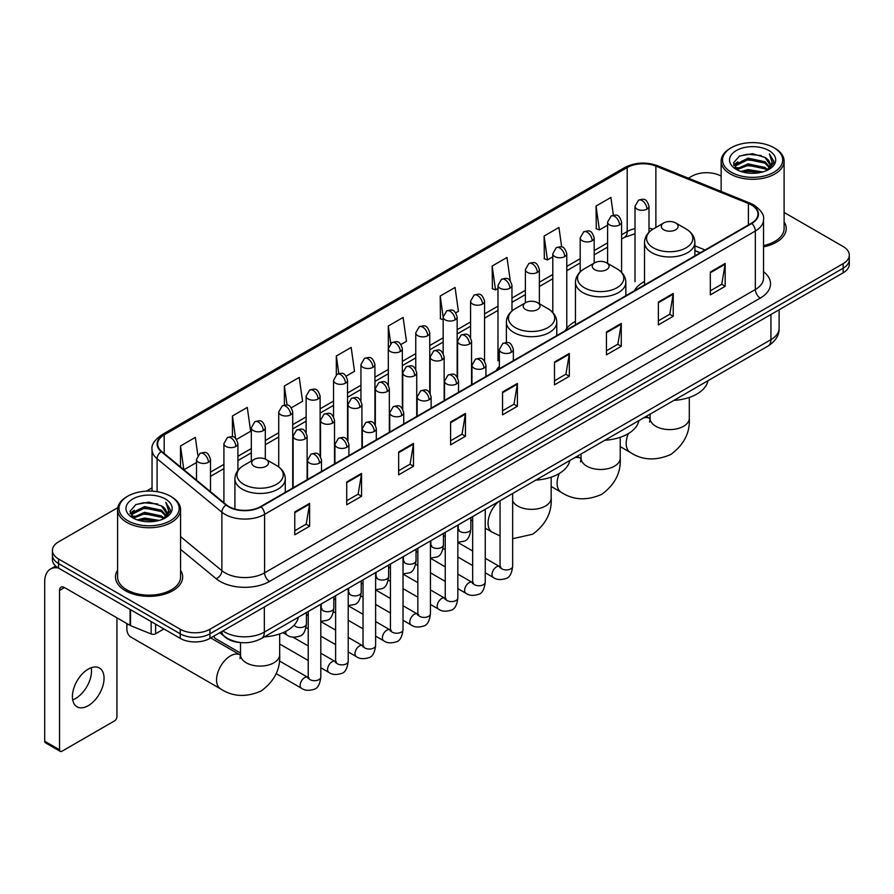 <?xml version="1.0" encoding="UTF-8"?>
<svg xmlns="http://www.w3.org/2000/svg" width="894" height="894" viewBox="0 0 894 894"><rect width="100%" height="100%" fill="white"/><g stroke="black" fill="none" stroke-linecap="round" stroke-linejoin="round"><path stroke-width="1.34" d="M499.366 366.35A37.079 21.411 0 0 0 496.17 370.597M575.468 321.359A37.079 21.411 0 0 0 565.231 330.724M644.518 281.487A37.079 21.411 0 0 0 634.293 290.852M700.125 252.846L694.895 250.733M241.369 642.618A20.987 12.114 180 0 1 225.646 637.478L219.823 632.684M117.773 507.658L58.557 541.853A20.987 12.114 0 0 0 52.4 550.425L52.4 559.566A20.987 12.114 0 0 0 58.557 568.126L180.253 638.394A20.987 12.114 0 0 0 209.934 638.394L843.154 272.804A20.987 12.114 0 0 0 849.3 264.233L849.3 259.662A20.987 12.114 0 0 1 843.154 268.234A20.987 12.114 0 0 0 849.3 259.662L849.3 255.092A20.987 12.114 0 0 0 843.154 246.532L784.105 212.437M52.4 550.425A20.987 12.114 0 0 0 58.557 558.985L180.253 629.253A20.987 12.114 0 0 0 209.934 629.253L209.934 633.824L843.154 268.234L209.934 633.824A20.987 12.114 0 0 1 180.253 633.824A20.987 12.114 0 0 0 209.934 633.824L209.934 638.394M58.557 558.985L58.557 563.555L180.253 633.824L58.557 563.555A20.987 12.114 0 0 1 52.4 554.995A20.987 12.114 0 0 0 58.557 563.555L58.557 568.126M117.595 570.238A33.581 19.389 0 0 0 115.505 576.988A33.581 19.389 0 0 0 125.339 590.688A33.581 19.389 0 0 0 161.937 594.89A33.581 19.389 0 0 0 182.667 576.988A33.581 19.389 0 0 0 180.566 570.238A33.581 19.389 0 0 1 182.667 576.988A33.581 19.389 0 0 1 161.937 594.89A33.581 19.389 0 0 1 125.339 590.688A33.581 19.389 0 0 1 115.505 576.988A33.581 19.389 0 0 1 117.595 570.238M751.385 204.972A22.384 12.929 180 0 1 757.944 214.113A22.384 12.929 180 0 1 751.385 223.243L260.635 506.574A22.384 12.929 180 0 1 226.473 504.853L161.68 451.436A22.384 12.929 180 0 1 157.635 444.016A22.384 12.929 180 0 1 164.194 434.875L627.197 167.558A22.384 12.929 180 0 1 655.872 166.116L748.401 203.519A22.384 12.929 180 0 1 751.385 204.972M751.776 204.737A22.942 13.254 0 0 0 748.714 203.251L656.185 165.848A22.942 13.254 0 0 0 626.806 167.334L163.792 434.652A22.942 13.254 0 0 0 161.222 451.615L226.014 505.043A22.942 13.254 0 0 0 261.037 506.809L751.776 223.478A22.942 13.254 0 0 0 751.776 204.737M294.774 511.949L294.774 534.802L309.615 526.231L309.615 503.378L294.774 511.949M294.774 530.745L306.206 524.141L309.559 504.138A5.599 3.23 -120 0 0 309.615 503.378M306.106 524.197L309.615 526.231M346.716 481.955L346.716 504.808L361.556 496.237L361.556 473.395L346.716 481.955M346.716 500.752L358.148 494.158L361.5 474.144A5.599 3.23 -120 0 0 361.556 473.395M358.047 494.214L361.556 496.237M398.657 451.973L398.657 474.815L413.497 466.255L413.497 443.402L398.657 451.973M398.657 470.769L410.089 464.165L413.441 444.162A5.599 3.23 -120 0 0 413.497 443.402M409.988 464.221L413.497 466.255M450.61 421.979L450.61 444.832L465.45 436.261L465.45 413.408L450.61 421.979M450.61 440.776L462.03 434.171L465.383 414.168A5.599 3.23 -120 0 0 465.45 413.408M461.93 434.238L465.45 436.261M710.328 272.033L710.328 294.886L725.168 286.315L725.168 263.462L710.328 272.033M710.328 290.829L721.76 284.225L725.101 264.222A5.599 3.23 -120 0 0 725.168 263.462M721.659 284.281L725.168 286.315M658.375 302.027L658.375 324.868L673.227 316.297L673.227 293.456L658.375 302.027M658.375 320.812L669.807 314.219L673.16 294.215A5.599 3.23 -120 0 0 673.227 293.456M669.707 314.275L673.227 316.297M606.434 332.009L606.434 354.862L621.274 346.291L621.274 323.438L606.434 332.009M606.434 350.806L617.866 344.212L621.218 324.198A5.599 3.23 -120 0 0 621.274 323.438M617.765 344.268L621.274 346.291M554.492 362.003L554.492 384.845L569.333 376.285L569.333 353.432L554.492 362.003M554.492 380.799L565.924 374.195L569.277 354.192A5.599 3.23 -120 0 0 569.333 353.432M565.824 374.251L569.333 376.285M502.551 391.985L502.551 414.838L517.391 406.267L517.391 383.425L502.551 391.985M502.551 410.782L513.983 404.189L517.324 384.185A5.599 3.23 -120 0 0 517.391 383.425M513.882 404.244L517.391 406.267M763.543 246.867A33.581 19.389 0 0 0 786.206 228.529A33.581 19.389 0 0 0 784.105 221.79A33.581 19.389 0 0 1 786.206 228.529A33.581 19.389 0 0 1 763.543 246.867M209.934 629.253L843.154 263.663A20.987 12.114 0 0 0 849.3 255.092M721.134 176.084A20.987 12.114 0 0 0 691.777 176.263L688.425 178.197M152.036 487.878L146.392 491.13M291.343 407.787L302.574 401.294L299.222 377.424L284.381 385.996L284.381 405.083M236.53 439.435L250.633 431.288L247.28 407.418L232.44 415.978L232.44 436.775M197.853 455.303L195.339 437.401L180.499 445.972L180.499 466.947M455.784 312.844L458.41 311.324L455.057 287.455L440.217 296.026L440.451 318.733M510.273 280.805L506.999 257.461L492.158 266.032L492.404 288.751M561.678 246.99L558.94 227.478L544.1 236.05L544.345 258.757M613.373 215.186L610.893 197.485L596.052 206.056L596.287 228.763M346.157 376.139L354.516 371.312L351.174 347.431L336.323 356.002L336.323 374.72M400.97 344.492L406.468 341.318L403.116 317.448L388.275 326.008L388.354 348.816M388.354 385.046L388.275 348.638M388.275 326.008L390.712 343.419M443.167 319.75L440.217 318.644M440.217 296.026L443.167 317.024A6.996 4.034 0 0 0 445.212 319.873A6.996 4.034 0 0 0 455.102 319.873A6.996 4.034 0 0 0 457.158 317.012C454.32 308.039 451.559 309.827 446.665 310.956A6.996 4.034 60 0 1 450.163 311.302A6.996 4.034 -120 0 1 455.102 319.873M492.158 266.032L495.511 289.913L497.98 288.483M495.511 289.913L492.158 288.661M544.1 236.05L547.452 259.919L552.794 256.835M547.452 259.919L544.1 258.668M596.052 206.056L599.393 229.926L607.607 225.187M599.393 229.926L596.052 228.674M336.323 356.002L338.792 373.536M284.381 385.996L287.063 405.083M232.44 415.978L235.591 438.395M183.94 469.786L196.501 462.533M180.499 445.972L183.829 469.685M731.348 172.263A30.083 17.366 0 0 0 773.891 172.263A30.083 17.366 0 0 0 773.891 147.7L774.886 148.27A31.48 18.182 0 0 1 784.105 161.132A31.48 18.182 0 0 1 764.672 177.917A31.48 18.182 0 0 1 730.364 173.984A31.48 18.182 0 0 1 721.134 161.132A31.48 18.182 0 0 1 730.364 148.27L731.348 147.7A30.083 17.366 0 0 0 731.348 172.263M763.543 245.582A31.48 18.182 0 0 0 784.105 228.529L784.105 161.132M740.835 171.447L748.099 169.581L762.817 171.95M742.914 172.073L748.099 171.011L760.66 172.475M736.332 169.089L748.099 163.87L764.985 167.435L767.711 169.692M737.036 169.704L748.099 165.301L764.985 168.865L766.951 170.374M735.337 168.139L735.728 164.351L748.099 158.16L764.985 161.725L769.611 166.977M735.181 167.446L735.728 165.781L748.099 159.59L764.985 163.155L769.287 167.659M766.773 170.519A17.489 10.102 0 0 0 770.114 164.585A17.489 10.102 0 0 0 764.985 157.445L770.103 164.932M768.952 150.561A23.088 13.332 0 0 0 736.343 150.527A23.088 13.332 0 0 0 736.198 169.346A23.088 13.332 0 0 0 736.298 169.413A23.088 13.332 0 0 0 769.052 169.346A23.088 13.332 0 0 0 768.952 150.561M764.985 157.445L752.424 153.69L739.506 156.07L733.516 162.831L737.494 170.05M768.203 169.815L773.791 162.742L773.902 161.468L769.354 153.891L772.215 162.384L766.963 170.43M774.886 148.27L773.891 147.7A30.083 17.366 0 0 0 731.348 147.7M769.354 153.891L773.891 161.758M739.204 156.215L747.116 154.26L761.286 155.534M733.75 165.412L736.332 163.378M742.009 160.965L747.116 159.981L760.783 161.099M742.009 166.675L747.116 165.692L760.783 166.809M743.059 172.117L747.116 171.402L760.638 172.486M733.605 164.842L737.841 161.836M735.851 168.687L737.841 167.547M663.773 229.792A8.392 4.85 0 0 0 675.64 229.792A8.392 4.85 0 0 0 675.64 222.93L686.067 228.953A23.132 13.354 0 0 1 686.067 247.839A23.132 13.354 0 0 1 653.346 247.839A23.132 13.354 0 0 1 653.346 228.953C647.647 232.339 644.708 236.832 644.518 242.442A25.188 14.539 0 0 0 651.905 252.723A25.188 14.539 0 0 0 679.351 255.874A25.188 14.539 0 0 0 694.895 242.442C694.705 236.832 691.766 232.339 686.067 228.953L675.64 222.93A8.392 4.85 0 0 0 663.773 222.93A8.392 4.85 0 0 0 663.773 229.792M673.886 400.4A38.476 22.216 0 0 0 707.959 380.721M594.711 269.664A8.392 4.85 0 0 0 606.59 269.664A8.392 4.85 0 0 0 606.59 262.802L617.005 268.826A23.132 13.354 0 0 1 617.005 287.712A23.132 13.354 0 0 1 584.285 287.712A23.132 13.354 0 0 1 584.285 268.826C578.586 272.212 575.647 276.704 575.468 282.314A25.188 14.539 0 0 0 582.843 292.595A25.188 14.539 0 0 0 610.289 295.746A25.188 14.539 0 0 0 625.834 282.314C625.644 276.704 622.705 272.212 617.005 268.826L606.59 262.802A8.392 4.85 0 0 0 594.711 262.802A8.392 4.85 0 0 0 594.711 269.664M604.825 440.261A38.476 22.216 0 0 0 638.897 420.593M525.65 309.536A8.392 4.85 0 0 0 537.529 309.536A8.392 4.85 0 0 0 537.529 302.675L547.944 308.698A23.132 13.354 0 0 1 547.944 327.584A23.132 13.354 0 0 1 515.223 327.584A23.132 13.354 0 0 1 515.223 308.698C509.524 312.084 506.585 316.577 506.406 322.186A25.188 14.539 0 0 0 513.782 332.467A25.188 14.539 0 0 0 541.228 335.619A25.188 14.539 0 0 0 556.772 322.186C556.593 316.577 553.643 312.084 547.944 308.698L537.529 302.675A8.392 4.85 0 0 0 525.65 302.675A8.392 4.85 0 0 0 525.65 309.536M535.763 480.134A38.476 22.216 0 0 0 569.836 460.466M127.272 623.8A19.59 11.309 120 0 0 126.825 628.113A19.59 11.309 120 0 0 130.882 637.076L220.617 688.894A19.59 11.309 -60 0 1 217.611 673.193A19.59 11.309 -60 0 1 230.417 655.928A19.59 11.309 -60 0 1 240.207 654.956L240.497 655.123M254.153 466.277A8.392 4.85 0 0 0 266.032 466.277A8.392 4.85 0 0 0 266.032 459.427L276.458 465.439A23.132 13.354 0 0 1 276.458 484.336A23.132 13.354 0 0 1 243.738 484.336A23.132 13.354 0 0 1 243.738 465.439C238.039 468.825 235.088 473.317 234.91 478.927A25.188 14.539 0 0 0 242.285 489.208A25.188 14.539 0 0 0 269.731 492.359A25.188 14.539 0 0 0 285.275 478.927C285.097 473.317 282.158 468.825 276.458 465.439L266.032 459.427A8.392 4.85 0 0 0 254.153 459.427A8.392 4.85 0 0 0 254.153 466.277M264.266 636.886A38.476 22.216 0 0 0 298.35 617.206M240.508 653.033L215.443 638.562A6.292 3.632 -60 0 1 214.649 637.78A6.292 3.632 -60 0 1 214.147 635.958M91.222 667.729A22.384 12.929 -60 0 1 75.677 698.438A22.384 12.929 -60 0 1 72.693 699.834M88.238 705.679A22.384 12.929 120 0 0 102.855 685.955A22.384 12.929 120 0 0 99.424 668.019A22.384 12.929 120 0 0 88.238 669.125A22.384 12.929 120 0 0 73.61 688.849A22.384 12.929 120 0 0 77.04 706.796A22.384 12.929 120 0 0 88.238 705.679M155.634 624.18L155.634 633.745L163.926 628.963M58.311 567.992A27.982 16.159 -120 0 0 50.5 569.031A27.982 16.159 -120 0 0 44.7 581.838L44.7 741.215L59.54 749.787L59.54 590.409A6.996 4.034 60 0 1 60.993 587.202A6.996 4.034 60 0 1 64.491 587.548L130.066 625.409L130.066 609.417M59.54 749.787A3.498 2.023 120 0 0 60.267 751.385L45.426 742.813A3.498 2.023 -60 0 1 44.7 741.215M60.267 751.385A3.498 2.023 120 0 0 62.01 751.206L114.454 720.933A3.498 2.023 120 0 0 116.924 716.653L116.924 617.821M155.634 633.745A3.498 2.023 180 0 1 151.153 633.98L130.535 625.644A3.498 2.023 180 0 1 130.066 625.409M127.808 520.721A30.083 17.366 0 0 0 170.352 520.721A30.083 17.366 0 0 0 170.352 496.159A30.083 17.366 0 0 0 170.352 496.148L171.346 496.729A31.48 18.182 0 0 1 180.566 509.58A31.48 18.182 0 0 1 161.132 526.365A31.48 18.182 0 0 1 126.825 522.431A31.48 18.182 0 0 1 117.595 509.58A31.48 18.182 0 0 1 126.825 496.729L127.808 496.159A30.083 17.366 0 0 0 127.808 520.721M117.595 509.58L117.595 576.988A31.48 18.182 0 0 0 126.825 589.839A31.48 18.182 0 0 0 161.132 593.772A31.48 18.182 0 0 0 180.566 576.988L180.566 509.58M137.296 519.895L144.56 518.039L159.277 520.397M139.375 520.531L144.56 519.459L157.12 520.934L143.576 519.85L139.52 520.565M132.793 517.548L144.56 512.329L161.445 515.894L164.172 518.14M133.497 518.162L144.56 513.748L161.445 517.313L163.412 518.822M131.798 516.587L132.189 512.798L144.56 506.607L161.445 510.172L166.072 515.425M131.641 515.894L132.189 514.229L144.56 508.038L161.445 511.603L165.748 516.106M163.233 518.967A17.489 10.102 0 0 0 166.575 513.033A17.489 10.102 0 0 0 161.445 505.892L166.563 513.379M165.412 499.008A23.088 13.332 0 0 0 132.804 498.975A23.088 13.332 0 0 0 132.658 517.805A23.088 13.332 0 0 0 132.759 517.861A23.088 13.332 0 0 0 165.513 517.805A23.088 13.332 0 0 0 165.412 499.008M161.445 505.892L148.885 502.137L135.966 504.518L129.988 511.279L133.955 518.498M164.675 518.263L170.251 511.189L170.363 509.926L165.815 502.339L168.675 510.832L163.423 518.878M171.346 496.729L170.352 496.159A30.083 17.366 0 0 0 127.808 496.159M165.815 502.339L170.352 510.206M135.665 504.663L143.576 502.719L157.746 503.981M130.211 513.86L132.793 511.837M138.469 509.412L143.576 508.429L157.243 509.546M138.469 515.134L143.576 514.139L157.243 515.257M130.066 513.301L134.301 510.284M132.312 517.134L134.301 515.994M222.897 630.907A27.982 16.159 0 0 0 224.774 632.103A27.982 16.159 0 0 0 264.345 632.103L770.93 339.642A27.982 16.159 0 0 0 779.121 328.21C779.322 335.161 775.634 341.106 768.024 346.045L261.45 638.517A13.991 8.08 60 0 0 264.345 632.103L264.345 606.97M770.93 314.498L770.93 339.642A13.991 8.08 60 0 1 768.024 346.045M221.757 631.566A13.991 9.353 129.5 0 0 224.193 636.115L219.946 632.606M843.154 272.804L843.154 263.663M180.253 638.394L180.253 629.253M763.543 271.687A34.978 20.193 180 0 1 760.291 298.082L269.541 581.413A6.996 4.034 60 0 1 264.59 572.842L755.341 289.511A27.982 16.159 0 0 0 763.543 278.09L763.543 219.589A27.982 16.159 180 0 1 755.341 231.021A6.996 4.034 -120 0 0 751.776 223.478M269.541 581.413A34.978 20.193 180 0 1 220.069 581.413A34.978 20.193 180 0 1 216.158 578.709L180.566 549.374M226.014 505.043A6.996 4.682 129.5 0 0 221.88 512.195L221.88 570.685A27.982 16.159 0 0 0 225.02 572.842A27.982 16.159 0 0 0 264.59 572.842L264.59 514.352A27.982 16.159 180 0 1 221.88 512.195L157.098 458.767A27.982 16.159 180 0 1 152.036 449.503L152.036 491.152M763.543 219.589C764.471 215.219 761.252 210.347 753.899 204.961L750.211 203.184A6.996 3.274 112 0 0 748.714 203.251M750.211 203.184L657.682 165.77C646.094 161.669 635.098 162.272 624.683 167.558A6.996 4.034 60 0 1 626.806 167.334M163.792 434.652A6.996 4.034 -120 0 0 161.68 434.875C154.416 440.094 151.198 444.966 152.036 449.503M161.222 451.615A6.996 4.682 129.5 0 0 157.098 458.767L157.098 491.689M657.682 165.77A6.996 3.274 112 0 0 656.185 165.848M261.037 506.809A6.996 4.034 60 0 1 264.59 514.352L755.341 231.021L755.341 289.511A6.996 4.034 60 0 0 760.291 298.082M180.566 536.612L221.88 570.685A6.996 4.682 -50.5 0 1 216.158 578.709M164.194 434.875L164.194 453.504M748.401 203.519L748.401 224.975M655.872 166.116L655.872 227.501M705.075 249.985L694.895 245.872M653.056 229.121A22.384 12.929 0 0 0 648.999 228.227M635.008 228.618A22.384 12.929 0 0 0 627.197 231.546L621.598 234.776M627.197 167.558L627.197 231.546A12.594 7.275 60 0 1 624.593 237.312L621.598 239.033M607.607 242.855L594.186 250.599M580.195 258.679L566.785 266.423M552.794 274.503L539.373 282.247M525.381 290.327L511.971 298.071M497.98 306.15L484.559 313.895M470.568 321.974L457.158 329.718M443.167 337.798L429.746 345.542M415.755 353.611L402.345 361.355M388.354 369.434L374.932 377.179M360.941 385.258L347.531 393.002M333.54 401.082L320.119 408.826M306.128 416.906L292.718 424.65M278.727 432.73L265.306 440.474M251.315 448.553L237.905 456.298M223.913 464.377L210.492 472.121M502.551 392.712L517.324 384.185M554.492 362.729L569.277 354.192M606.434 332.736L621.218 324.198M658.375 302.742L673.16 294.215M710.328 272.759L725.101 264.222M450.61 422.706L465.383 414.168M398.657 452.688L413.441 444.162M346.716 482.682L361.5 474.144M294.774 512.675L309.559 504.138M689.296 397.428L689.296 418.303A19.59 11.309 180 0 1 683.564 426.293A19.59 11.309 180 0 1 655.861 426.293A19.59 11.309 180 0 1 650.117 418.303L649.592 422.057M643.479 417.956A19.59 11.309 -60 0 1 649.826 418.47L650.117 418.638M689.296 418.303C690.146 432.685 683.977 444.743 670.813 454.476C655.794 461.013 642.272 460.321 630.236 452.398A19.59 11.309 -60 0 1 628.337 433.612M620.235 437.3L620.235 458.164A19.59 11.309 180 0 1 614.502 466.165A19.59 11.309 180 0 1 586.799 466.165A19.59 11.309 180 0 1 581.055 458.164L580.53 461.919M574.417 457.829A19.59 11.309 -60 0 1 580.765 458.343L581.055 458.51M620.235 458.164C621.084 472.557 614.916 484.615 601.751 494.348C586.743 500.886 573.21 500.193 561.175 492.27A19.59 11.309 -60 0 1 559.275 473.485M551.173 477.172L551.173 498.036A19.59 11.309 180 0 1 545.441 506.038A19.59 11.309 180 0 1 517.738 506.038A19.59 11.309 180 0 1 512.653 500.942M500.059 535.931L492.113 532.142A19.59 11.309 -60 0 1 488.549 518.676A19.59 11.309 -60 0 1 498.461 501.679M279.688 633.924L279.688 654.788A19.59 11.309 180 0 1 273.944 662.778A19.59 11.309 180 0 1 246.241 662.778A19.59 11.309 180 0 1 240.508 654.788L239.983 658.543M511.301 352.314A6.996 4.034 0 0 0 513.357 349.465C510.519 340.491 507.758 342.279 502.864 343.408A6.996 4.034 60 0 1 506.362 343.754A6.996 4.034 -120 0 1 511.301 352.314A6.996 4.034 0 0 1 501.411 352.314A6.996 4.034 0 0 1 499.366 349.465L502.864 343.408M485.252 572.808L493.32 577.468A6.292 3.632 -60 0 1 492.348 572.428A6.292 3.632 -60 0 1 496.461 566.874A6.292 3.632 -60 0 1 496.74 566.729A6.292 3.632 -60 0 1 499.612 566.561L485.252 558.269M500.428 567.198L499.858 567.668L500.059 566.304A6.292 3.632 -0 0 0 501.903 568.875A6.292 3.632 -0 0 0 510.519 569.031A6.292 3.632 -0 0 0 512.653 566.304C511.793 573.613 509.524 577.703 505.859 578.552C500.595 580.15 496.416 579.793 493.32 577.468M483.9 368.138A6.996 4.034 0 0 0 485.945 365.288C483.106 356.315 480.346 358.103 475.452 359.22A6.996 4.034 60 0 1 478.949 359.567A6.996 4.034 -120 0 1 483.9 368.138A6.996 4.034 0 0 1 473.999 368.138A6.996 4.034 0 0 1 471.954 365.288L475.452 359.22M457.84 588.632L465.908 593.292A6.292 3.632 -60 0 1 464.947 588.252A6.292 3.632 -60 0 1 469.059 582.698A6.292 3.632 -60 0 1 469.339 582.542A6.292 3.632 -60 0 1 472.211 582.385L457.84 574.093M473.015 583.022L472.457 583.491L472.658 582.128A6.292 3.632 -0 0 0 474.502 584.698A6.292 3.632 -0 0 0 483.118 584.855A6.292 3.632 -0 0 0 485.252 582.128C484.38 589.437 482.123 593.527 478.458 594.376C473.194 595.974 469.015 595.616 465.908 593.292M456.488 383.962A6.996 4.034 0 0 0 458.544 381.112C455.705 372.139 452.945 373.916 448.05 375.044A6.996 4.034 60 0 1 451.548 375.391A6.996 4.034 -120 0 1 456.488 383.962A6.996 4.034 0 0 1 446.598 383.962A6.996 4.034 0 0 1 444.553 381.112L448.05 375.044M430.439 604.456L438.507 609.116A6.292 3.632 -60 0 1 437.535 604.065A6.292 3.632 -60 0 1 441.647 598.522A6.292 3.632 -60 0 1 441.927 598.365A6.292 3.632 -60 0 1 444.799 598.209L430.439 589.917M445.614 598.846L445.044 599.304L445.246 597.952A6.292 3.632 -0 0 0 447.089 600.522A6.292 3.632 -0 0 0 455.705 600.679A6.292 3.632 -0 0 0 457.84 597.952C456.979 605.26 454.711 609.35 451.045 610.2C445.782 611.798 441.602 611.44 438.507 609.116M429.086 399.786A6.996 4.034 0 0 0 431.132 396.936C428.293 387.951 425.533 389.739 420.638 390.868A6.996 4.034 60 0 1 424.136 391.214A6.996 4.034 -120 0 1 429.086 399.786A6.996 4.034 0 0 1 419.197 399.786A6.996 4.034 0 0 1 417.14 396.936L420.638 390.868M403.026 620.28L411.095 624.94A6.292 3.632 -60 0 1 410.134 619.888A6.292 3.632 -60 0 1 414.246 614.346A6.292 3.632 -60 0 1 414.525 614.189A6.292 3.632 -60 0 1 417.397 614.033L403.026 605.741M418.202 614.67L417.643 615.128L417.844 613.776A6.292 3.632 -0 0 0 419.688 616.346A6.292 3.632 -0 0 0 428.304 616.502A6.292 3.632 -0 0 0 430.439 613.776C429.567 621.084 427.31 625.163 423.644 626.024C418.381 627.622 414.201 627.264 411.095 624.94M401.674 415.609A6.996 4.034 0 0 0 403.73 412.749C400.892 403.775 398.132 405.563 393.237 406.692A6.996 4.034 60 0 1 396.735 407.038A6.996 4.034 -120 0 1 401.674 415.609A6.996 4.034 0 0 1 391.784 415.609A6.996 4.034 0 0 1 389.739 412.749L393.237 406.692M375.625 636.103L383.694 640.763A6.292 3.632 -60 0 1 382.721 635.712A6.292 3.632 -60 0 1 386.834 630.169A6.292 3.632 -60 0 1 387.113 630.013A6.292 3.632 -60 0 1 389.985 629.857L375.625 621.565M390.801 630.494L390.231 630.952L390.432 629.599A6.292 3.632 -0 0 0 392.276 632.17A6.292 3.632 -0 0 0 400.892 632.326A6.292 3.632 -0 0 0 403.026 629.599C402.166 636.908 399.897 640.987 396.232 641.847C390.969 643.445 386.789 643.088 383.694 640.763M374.273 431.433A6.996 4.034 0 0 0 376.318 428.572C373.48 419.599 370.719 421.387 365.825 422.516A6.996 4.034 60 0 1 369.323 422.862A6.996 4.034 -120 0 1 374.273 431.433A6.996 4.034 0 0 1 364.383 431.433A6.996 4.034 0 0 1 362.327 428.572L365.825 422.516M348.213 651.927L356.281 656.587A6.292 3.632 -60 0 1 355.32 651.536A6.292 3.632 -60 0 1 359.433 645.993A6.292 3.632 -60 0 1 359.712 645.837A6.292 3.632 -60 0 1 362.584 645.68L348.213 637.388M363.389 646.317L362.83 646.775L363.031 645.423A6.292 3.632 -0 0 0 364.875 647.994A6.292 3.632 -0 0 0 373.491 648.15A6.292 3.632 -0 0 0 375.625 645.423C374.754 652.732 372.496 656.811 368.831 657.671C363.567 659.269 359.388 658.912 356.281 656.587M346.861 447.257A6.996 4.034 0 0 0 348.917 444.396C346.079 435.423 343.318 437.211 338.424 438.339A6.996 4.034 60 0 1 341.921 438.686A6.996 4.034 -120 0 1 346.861 447.257A6.996 4.034 0 0 1 336.971 447.257A6.996 4.034 0 0 1 334.926 444.396L338.424 438.339M320.812 667.751L328.88 672.411A6.292 3.632 -60 0 1 327.908 667.36A6.292 3.632 -60 0 1 332.02 661.817A6.292 3.632 -60 0 1 332.3 661.661A6.292 3.632 -60 0 1 335.172 661.504L320.812 653.212M335.988 662.141L335.418 662.599L335.619 661.247A6.292 3.632 -0 0 0 337.463 663.817A6.292 3.632 -0 0 0 346.079 663.974A6.292 3.632 -0 0 0 348.213 661.247C347.353 668.556 345.084 672.634 341.419 673.495C336.155 675.093 331.976 674.735 328.88 672.411M319.46 463.081A6.996 4.034 0 0 0 321.505 460.22C318.666 451.246 315.906 453.034 311.011 454.163A6.996 4.034 60 0 1 314.509 454.51A6.996 4.034 -120 0 1 319.46 463.081A6.996 4.034 0 0 1 309.57 463.081A6.996 4.034 0 0 1 307.514 460.22L311.011 454.163M276.145 673.607L301.468 688.235A6.292 3.632 -60 0 1 300.507 683.184A6.292 3.632 -60 0 1 304.619 677.641A6.292 3.632 -60 0 1 304.899 677.484A6.292 3.632 -60 0 1 307.771 677.328L279.353 660.923M308.575 677.954L308.017 678.423L308.218 677.06A6.292 3.632 -0 0 0 310.062 679.63A6.292 3.632 -0 0 0 318.677 679.786A6.292 3.632 -0 0 0 320.812 677.06C319.94 684.379 317.683 688.458 314.017 689.319C308.754 690.917 304.575 690.559 301.468 688.235M469.506 344.011A6.996 4.034 0 0 0 471.551 341.15C468.713 332.177 465.953 333.965 461.058 335.094A6.996 4.034 60 0 1 464.556 335.44A6.996 4.034 -120 0 1 469.506 344.011A6.996 4.034 0 0 1 459.605 344.011A6.996 4.034 0 0 1 457.56 341.15L461.058 335.094M458.622 529.863L458.052 530.332L458.264 528.969A6.292 3.632 -0 0 0 460.108 531.539A6.292 3.632 -0 0 0 468.724 531.695A6.292 3.632 -0 0 0 470.847 528.969C469.987 536.288 467.73 540.367 464.064 541.228L457.84 542.267M442.094 359.824A6.996 4.034 0 0 0 444.15 356.974C441.301 348.001 438.552 349.789 433.646 350.917A6.996 4.034 60 0 1 437.144 351.264A6.996 4.034 -120 0 1 442.094 359.824A6.996 4.034 0 0 1 432.204 359.824A6.996 4.034 0 0 1 430.148 356.974L433.646 350.917M431.21 545.686L430.651 546.156L430.852 544.792A6.292 3.632 -0 0 0 432.696 547.363A6.292 3.632 -0 0 0 441.312 547.519A6.292 3.632 -0 0 0 443.446 544.792C442.586 552.112 440.317 556.191 436.652 557.051L430.439 558.091M414.693 375.648A6.996 4.034 0 0 0 416.738 372.798C413.9 363.824 411.139 365.612 406.245 366.741A6.996 4.034 60 0 1 409.743 367.088A6.996 4.034 -120 0 1 414.693 375.648A6.996 4.034 0 0 1 404.792 375.648A6.996 4.034 0 0 1 402.747 372.798L406.245 366.741M403.809 561.51L403.239 561.98L403.451 560.616A6.292 3.632 -0 0 0 405.295 563.186A6.292 3.632 -0 0 0 413.911 563.343A6.292 3.632 -0 0 0 416.034 560.616C415.174 567.936 412.916 572.015 409.251 572.875L403.026 573.914M387.281 391.471A6.996 4.034 0 0 0 389.337 388.622C386.487 379.648 383.738 381.436 378.832 382.565A6.996 4.034 60 0 1 382.33 382.911A6.996 4.034 -120 0 1 387.281 391.471A6.996 4.034 0 0 1 377.391 391.471A6.996 4.034 0 0 1 375.335 388.622L378.832 382.565M376.396 577.334L375.838 577.803L376.039 576.44A6.292 3.632 -0 0 0 377.883 579.01A6.292 3.632 -0 0 0 386.499 579.167A6.292 3.632 -0 0 0 388.633 576.44C387.772 583.76 385.504 587.839 381.839 588.699L375.625 589.738M359.88 407.295A6.996 4.034 0 0 0 361.925 404.446C359.086 395.472 356.326 397.26 351.431 398.389A6.996 4.034 60 0 1 354.929 398.735A6.996 4.034 -120 0 1 359.88 407.295A6.996 4.034 0 0 1 349.979 407.295A6.996 4.034 0 0 1 347.934 404.446L351.431 398.389M348.995 593.158L348.425 593.627L348.638 592.264A6.292 3.632 -0 0 0 350.482 594.834A6.292 3.632 -0 0 0 359.097 594.991A6.292 3.632 -0 0 0 361.221 592.264C360.36 599.572 358.103 603.662 354.437 604.523L348.213 605.562M332.467 423.119A6.996 4.034 0 0 0 334.524 420.269C331.674 411.296 328.925 413.084 324.019 414.201A6.996 4.034 60 0 1 327.517 414.548A6.996 4.034 -120 0 1 332.467 423.119A6.996 4.034 0 0 1 322.578 423.119A6.996 4.034 0 0 1 320.521 420.269L324.019 414.201M321.583 608.982L321.024 609.451L321.225 608.088A6.292 3.632 -0 0 0 323.069 610.658A6.292 3.632 -0 0 0 331.685 610.814A6.292 3.632 -0 0 0 333.82 608.088C332.959 615.396 330.691 619.486 327.025 620.335L320.812 621.386M305.066 438.943A6.996 4.034 0 0 0 307.111 436.093C304.273 427.12 301.513 428.897 296.618 430.025A6.996 4.034 60 0 1 300.116 430.372A6.996 4.034 -120 0 1 305.066 438.943A6.996 4.034 0 0 1 295.165 438.943A6.996 4.034 0 0 1 293.12 436.093L296.618 430.025M294.171 625.118A6.292 3.632 -0 0 0 295.668 626.482A6.292 3.632 -0 0 0 304.284 626.638A6.292 3.632 -0 0 0 306.407 623.911C305.547 631.22 303.289 635.31 299.624 636.159C294.361 637.768 290.17 637.4 287.075 635.075A6.292 3.632 -60 0 1 285.767 632.192A6.292 3.632 -60 0 1 285.834 631.32M646.954 209.107A6.996 4.034 0 0 0 648.999 206.257C646.161 197.283 643.401 199.071 638.506 200.2A6.996 4.034 60 0 1 642.004 200.547A6.996 4.034 -120 0 1 646.954 209.107A6.996 4.034 0 0 1 637.064 209.107A6.996 4.034 0 0 1 635.008 206.257L638.506 200.2M619.542 224.93A6.996 4.034 0 0 0 621.598 222.081C618.76 213.107 616 214.895 611.105 216.024A6.996 4.034 60 0 1 614.603 216.37A6.996 4.034 -120 0 1 619.542 224.93A6.996 4.034 0 0 1 609.652 224.93A6.996 4.034 0 0 1 607.607 222.081L611.105 216.024M592.141 240.754A6.996 4.034 0 0 0 594.186 237.905C591.347 228.931 588.587 230.719 583.693 231.837A6.996 4.034 60 0 1 587.19 232.183A6.996 4.034 -120 0 1 592.141 240.754A6.996 4.034 0 0 1 582.251 240.754A6.996 4.034 0 0 1 580.195 237.905L583.693 231.837M564.729 256.578A6.996 4.034 0 0 0 566.785 253.728C563.946 244.755 561.186 246.532 556.291 247.66A6.996 4.034 60 0 1 559.789 248.007A6.996 4.034 -120 0 1 564.729 256.578A6.996 4.034 0 0 1 554.839 256.578A6.996 4.034 0 0 1 552.794 253.728L556.291 247.66M537.328 272.402A6.996 4.034 0 0 0 539.373 269.541C536.534 260.567 533.774 262.355 528.879 263.484A6.996 4.034 60 0 1 532.377 263.831A6.996 4.034 -120 0 1 537.328 272.402A6.996 4.034 0 0 1 527.438 272.402A6.996 4.034 0 0 1 525.381 269.541L528.879 263.484M509.915 288.226A6.996 4.034 0 0 0 511.971 285.365C509.133 276.391 506.373 278.179 501.478 279.308A6.996 4.034 60 0 1 504.976 279.654A6.996 4.034 -120 0 1 509.915 288.226A6.996 4.034 0 0 1 500.025 288.226A6.996 4.034 0 0 1 497.98 285.365L501.478 279.308M482.514 304.049A6.996 4.034 0 0 0 484.559 301.189C481.721 292.215 478.961 294.003 474.066 295.132A6.996 4.034 60 0 1 477.564 295.478A6.996 4.034 -120 0 1 482.514 304.049A6.996 4.034 0 0 1 472.624 304.049A6.996 4.034 0 0 1 470.568 301.189L474.066 295.132M427.701 335.697A6.996 4.034 0 0 0 429.746 332.836C426.907 323.863 424.147 325.651 419.252 326.779A6.996 4.034 60 0 1 422.75 327.126A6.996 4.034 -120 0 1 427.701 335.697A6.996 4.034 0 0 1 417.811 335.697A6.996 4.034 0 0 1 415.755 332.836L419.252 326.779M400.288 351.521A6.996 4.034 0 0 0 402.345 348.66C399.506 339.686 396.746 341.474 391.851 342.603A6.996 4.034 60 0 1 395.349 342.95A6.996 4.034 -120 0 1 400.288 351.521A6.996 4.034 0 0 1 390.399 351.521A6.996 4.034 0 0 1 388.354 348.66L391.851 342.603M372.887 367.345A6.996 4.034 0 0 0 374.932 364.484C372.094 355.51 369.334 357.298 364.439 358.427A6.996 4.034 60 0 1 367.937 358.773A6.996 4.034 -120 0 1 372.887 367.345A6.996 4.034 0 0 1 362.998 367.345A6.996 4.034 0 0 1 360.941 364.484L364.439 358.427M345.475 383.168A6.996 4.034 0 0 0 347.531 380.308C344.693 371.334 341.933 373.122 337.038 374.251A6.996 4.034 60 0 1 340.536 374.597A6.996 4.034 -120 0 1 345.475 383.168A6.996 4.034 0 0 1 335.585 383.168A6.996 4.034 0 0 1 333.54 380.308L337.038 374.251M318.074 398.992A6.996 4.034 0 0 0 320.119 396.131C317.281 387.158 314.52 388.946 309.626 390.075A6.996 4.034 60 0 1 313.123 390.421A6.996 4.034 -120 0 1 318.074 398.992A6.996 4.034 0 0 1 308.184 398.992A6.996 4.034 0 0 1 306.128 396.131L309.626 390.075M290.662 414.805A6.996 4.034 0 0 0 292.718 411.955C289.879 402.982 287.119 404.77 282.225 405.898A6.996 4.034 60 0 1 285.722 406.245A6.996 4.034 -120 0 1 290.662 414.805A6.996 4.034 0 0 1 280.772 414.805A6.996 4.034 0 0 1 278.727 411.955L282.225 405.898M263.261 430.629A6.996 4.034 0 0 0 265.306 427.779C262.467 418.805 259.707 420.593 254.812 421.722A6.996 4.034 60 0 1 258.31 422.069A6.996 4.034 -120 0 1 263.261 430.629A6.996 4.034 0 0 1 253.371 430.629A6.996 4.034 0 0 1 251.315 427.779L254.812 421.722M235.848 446.452A6.996 4.034 0 0 0 237.905 443.603C235.066 434.629 232.306 436.417 227.411 437.546A6.996 4.034 60 0 1 230.909 437.892A6.996 4.034 -120 0 1 235.848 446.452A6.996 4.034 0 0 1 225.958 446.452A6.996 4.034 0 0 1 223.913 443.603L227.411 437.546M208.447 462.276A6.996 4.034 0 0 0 210.492 459.427C207.654 450.453 204.894 452.241 199.999 453.37A6.996 4.034 60 0 1 203.497 453.716A6.996 4.034 -120 0 1 208.447 462.276A6.996 4.034 0 0 1 198.557 462.276A6.996 4.034 0 0 1 196.501 459.427L199.999 453.37M59.54 590.409L64.491 587.548M130.535 609.686L130.535 625.644M151.153 633.98L151.153 621.598M261.45 638.517C250.186 644.172 238.933 644.172 227.668 638.517L224.193 636.115M779.121 328.21L779.121 309.771M624.683 167.558L161.68 434.875M635.008 233.77L624.593 237.312M607.607 247.113L594.186 254.857M580.195 262.937L566.785 270.681M552.794 278.76L539.373 286.505M525.381 294.584L511.971 302.328M497.98 310.408L484.559 318.152M470.568 326.232L457.158 333.976M443.167 342.056L429.746 349.8M415.755 357.879L402.345 365.624M388.354 373.703L374.932 381.447M360.941 389.516L347.531 397.26M333.54 405.34L320.119 413.084M306.128 421.163L292.718 428.908M278.727 436.987L265.306 444.731M251.315 452.811L237.905 460.555M223.913 468.635L210.492 476.379M700.281 252.756L694.895 250.577M735.136 167.893L735.136 166.731M721.134 191.428L721.134 161.132M630.236 452.398L620.235 446.631M694.895 255.863L694.895 242.442M644.518 284.94L644.518 242.442M663.773 222.93L653.346 228.953M649.826 418.47L646.206 416.38M650.117 414.112L650.117 418.303M561.175 492.27L551.173 486.504M625.834 295.735L625.834 282.314M575.468 324.813L575.468 282.314M594.711 262.802L584.285 268.826M580.765 458.343L577.144 456.253M581.055 453.984L581.055 458.164M551.173 498.036C552.023 512.43 545.854 524.487 532.69 534.221L512.653 538.724M492.113 532.142L485.252 528.175M472.658 520.911L470.847 519.872M556.772 335.608L556.772 322.186M506.406 342.469L506.406 322.186M525.65 302.675L515.223 308.698M279.688 654.788C280.526 669.17 274.369 681.228 261.193 690.973C246.185 697.51 232.652 696.817 220.617 688.894M126.825 623.543L126.825 628.113M285.275 492.348L285.275 478.927M234.91 509.032L234.91 478.927M254.153 459.427L243.738 465.439M240.207 654.956L210.716 637.936M240.508 642.574L240.508 654.788M500.886 567.064L499.612 566.561M512.653 493.477L512.653 566.304M513.357 360.673L513.357 349.465M472.658 565.544L457.84 556.984M445.246 549.721L443.066 548.458M500.059 500.752L500.059 566.304M499.366 368.753L499.366 349.465M472.658 550.995L457.84 542.446M473.485 582.888L472.211 582.385M485.252 509.301L485.252 582.128M485.945 376.497L485.945 365.288M445.246 581.368L430.439 572.808M417.844 565.544L415.665 564.282M472.658 516.576L472.658 582.128M471.954 384.576L471.954 365.288M445.246 566.818L430.439 558.269M446.072 598.712L444.799 598.209M457.84 525.124L457.84 597.952M458.544 392.321L458.544 381.112M417.844 597.192L403.026 588.632M390.432 581.368L388.253 580.105M445.246 532.399L445.246 597.952M444.553 400.4L444.553 381.112M417.844 582.642L403.026 574.093M418.671 614.536L417.397 614.033M430.439 540.948L430.439 613.776M431.132 408.145L431.132 396.936M390.432 613.005L375.625 604.456M363.031 597.192L360.852 595.929M417.844 548.223L417.844 613.776M417.14 416.224L417.14 396.936M390.432 598.466L375.625 589.917M391.259 630.359L389.985 629.857M403.026 556.772L403.026 629.599M403.73 423.968L403.73 412.749M363.031 628.828L348.213 620.28M335.619 613.005L333.44 611.753M390.432 564.047L390.432 629.599M389.739 432.048L389.739 412.749M363.031 614.29L348.213 605.741M363.858 646.183L362.584 645.68M375.625 572.596L375.625 645.423M376.318 439.792L376.318 428.572M335.619 644.652L320.812 636.103M308.218 628.828L306.039 627.577M363.031 579.871L363.031 645.423M362.327 447.872L362.327 428.572M335.619 630.114L320.812 621.565M336.446 662.007L335.172 661.504M348.213 588.42L348.213 661.247M348.917 455.616L348.917 444.396M308.218 660.476L279.688 644.004M335.619 595.695L335.619 661.247M334.926 463.695L334.926 444.396M308.218 645.937L293.02 637.165M309.045 677.831L307.771 677.328M320.812 604.243L320.812 677.06M321.505 471.44L321.505 460.22M308.218 611.518L308.218 677.06M307.514 479.519L307.514 460.22M213.677 636.226L214.649 637.78M459.091 529.74L457.806 529.237M470.847 517.615L470.847 528.969M471.551 384.811L471.551 341.15M458.264 524.89L458.264 528.969M445.246 536.523L443.446 535.484M457.56 377.536L457.56 341.15M431.679 545.563L430.405 545.061M443.446 533.439L443.446 544.792M444.15 400.635L444.15 356.974M430.852 540.714L430.852 544.792M417.844 552.347L416.034 551.307M430.148 393.36L430.148 356.974M404.278 561.387L402.993 560.873M416.034 549.262L416.034 560.616M416.738 416.459L416.738 372.798M403.451 556.537L403.451 560.616M390.432 568.171L388.633 567.131M402.747 409.184L402.747 372.798M376.866 577.211L375.592 576.697M388.633 565.086L388.633 576.44M389.337 432.283L389.337 388.622M376.039 572.361L376.039 576.44M363.031 583.994L361.221 582.955M375.335 425.008L375.335 388.622M349.465 593.035L348.179 592.521M361.221 580.91L361.221 592.264M361.925 448.095L361.925 404.446M348.638 588.174L348.638 592.264M335.619 599.818L333.82 598.768M347.934 440.831L347.934 404.446M322.052 608.848L320.778 608.345M333.82 596.734L333.82 608.088M334.524 463.919L334.524 420.269M321.225 603.998L321.225 608.088M308.218 615.642L306.407 614.591M320.521 456.644L320.521 420.269M306.407 612.558L306.407 623.911M307.111 479.743L307.111 436.093M287.075 635.075L282.929 632.684M293.12 487.822L293.12 436.093M648.999 232.25L648.999 206.257M635.008 281.655L635.008 206.257M621.598 272.357L621.598 222.081M607.607 263.395L607.607 222.081M594.186 263.104L594.186 237.905M580.195 271.865L580.195 237.905M566.785 328.355L566.785 253.728M552.794 312.509L552.794 253.728M539.373 303.748L539.373 269.541M525.381 302.831L525.381 269.541M511.971 310.989L511.971 285.365M497.98 360.774L497.98 285.365M484.559 361.109L484.559 301.189M470.568 337.574L470.568 301.189M457.158 376.933L457.158 317.012M443.167 353.398L443.167 317.012L446.665 310.956M429.746 392.757L429.746 332.836M415.755 369.222L415.755 332.836M402.345 408.58L402.345 348.66M374.932 424.393L374.932 364.484M360.941 400.87L360.941 364.484M347.531 440.217L347.531 380.308M333.54 416.693L333.54 380.308M320.119 456.041L320.119 396.131M306.128 432.517L306.128 396.131M292.718 487.353L292.718 411.955M278.727 466.936L278.727 411.955M265.306 459.047L265.306 427.779M251.315 461.058L251.315 427.779M237.905 470.423L237.905 443.603M223.913 502.741L223.913 443.603M210.492 491.678L210.492 459.427M196.501 480.145L196.501 459.427M50.5 569.031L55.663 566.047M131.597 516.341L131.597 515.179"/></g></svg>
